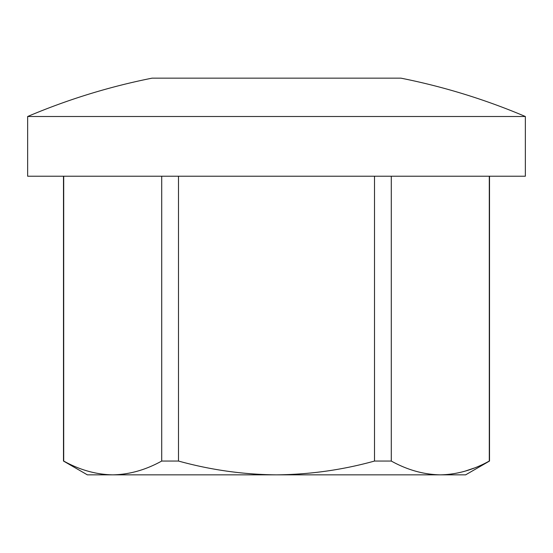 <?xml version="1.0" encoding="UTF-8"?>
<svg xmlns="http://www.w3.org/2000/svg" width="553" height="553" viewBox="0 0 553 553"><rect width="100%" height="100%" fill="white"/><g stroke="black" fill="none" stroke-linecap="round" stroke-linejoin="round"><path stroke-width="0.83" d="M27.65 116.503L27.65 176.227L525.35 176.227L525.35 116.503A637.056 637.056 0 0 0 400.925 78.153L152.075 78.153A637.056 637.056 0 0 0 27.65 116.503L525.35 116.503M161.718 176.227L161.718 461.05C145.633 469.953 129.298 474.557 112.715 474.847L87.374 474.847L63.484 461.05L63.484 176.227M488.824 461.299L489.516 461.05L489.516 176.227M489.294 176.227L489.294 461.05C473.209 469.953 456.875 474.557 440.285 474.847L465.626 474.847L489.516 461.05M374.512 176.227L374.512 461.05C342.639 469.912 309.97 474.509 276.5 474.847L440.914 474.84M464.949 471.191L473.928 468.142M440.285 474.847C423.646 474.536 407.312 469.939 391.282 461.05L391.282 176.227M374.512 461.05L391.282 461.05M63.484 461.05L63.706 461.05C79.736 469.939 96.07 474.536 112.715 474.847L276.5 474.847C243.424 474.564 210.755 469.967 178.488 461.05L178.488 176.227M161.718 461.05L178.488 461.05M63.706 461.05L63.706 176.227"/></g></svg>

